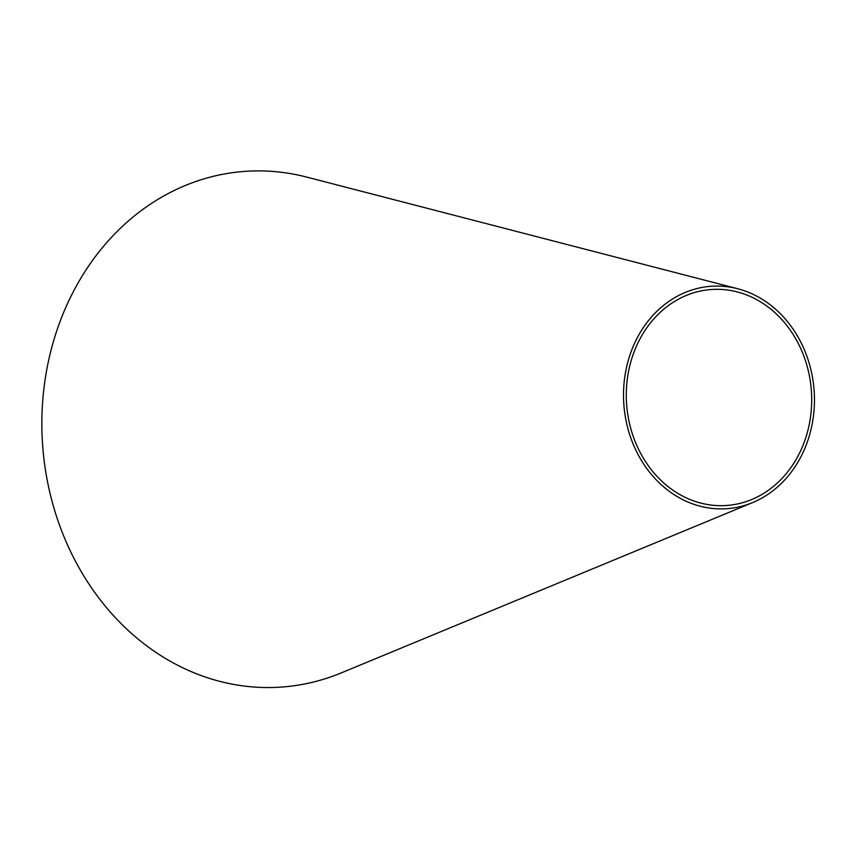 <?xml version="1.0" encoding="UTF-8"?>
<svg xmlns="http://www.w3.org/2000/svg" width="857" height="857" viewBox="0 0 857 857"><rect width="100%" height="100%" fill="white"/><g stroke="black" fill="none" stroke-linecap="round" stroke-linejoin="round"><path stroke-width="1.29" d="M752.628 502.588L341.247 672.906A258.493 221.181 -94 0 1 44.178 460.937A258.493 221.181 -94 0 1 306.72 177.088L737.738 288.745A111.496 95.395 -94 0 1 814.15 390.867A111.496 95.395 -94 0 1 752.628 502.588A111.496 95.395 -94 0 1 624.507 411.167A111.496 95.395 -94 0 1 737.738 288.745M627.249 410.771A108.25 92.631 -94 0 1 737.191 291.905A108.25 92.631 -94 0 1 811.386 391.06A108.25 92.631 -94 0 1 751.653 499.545A108.25 92.631 -94 0 1 627.249 410.771"/></g></svg>
